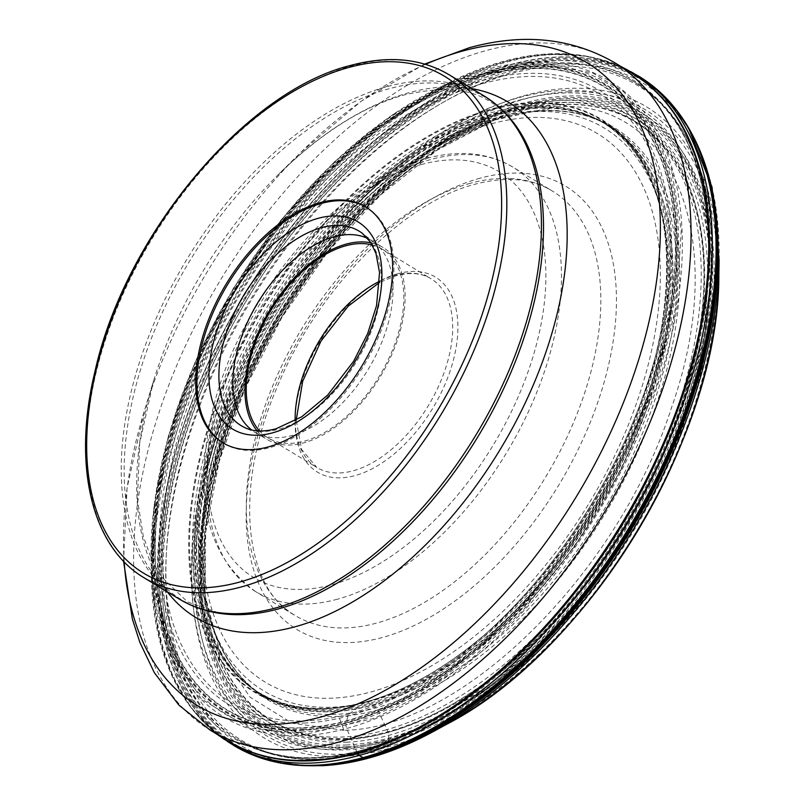 <?xml version="1.0" encoding="UTF-8"?>
<svg xmlns="http://www.w3.org/2000/svg" width="806" height="806" viewBox="0 0 806 806"><rect width="100%" height="100%" fill="white"/><g stroke="black" fill="none" stroke-linecap="round" stroke-linejoin="round"><path stroke-width="0.6" stroke-dasharray="4.03 3.02" d="M303.721 729.37A365.874 210.376 121.2 0 1 179.043 409.75A365.874 210.376 121.2 0 1 526.983 66.999A365.874 210.376 121.2 0 1 651.671 386.618A365.874 210.376 121.2 0 1 303.721 729.37M344.021 730.296L292.165 723.244L250.112 697.2L220.471 653.757L205.117 595.604L204.533 531.033L217.378 460.317L242.908 387.323L279.722 316.043L325.836 250.394L378.689 193.944L435.411 149.815L492.909 120.406L554.135 106.926C674.41 96.841 730.659 241.024 671.479 407.725C618.383 574.124 461.425 728.745 344.021 730.296A1686.626 1286.527 -92.8 0 0 338.762 716.383A334.49 192.332 -58.8 0 0 656.86 403.03A334.49 192.332 -58.8 0 0 542.871 110.825A1686.626 1286.527 87.2 0 0 554.135 106.926M227.886 740.835A390.205 224.37 121.2 0 1 190.81 384.875A390.205 224.37 121.2 0 1 503.498 61.367A390.205 224.37 121.2 0 1 632.156 73.296M223.373 443.099A137.876 79.28 -58.8 0 0 224.018 443.491A137.876 79.28 -58.8 0 0 269.476 447.713A137.876 79.28 -58.8 0 0 379.958 333.402A137.876 79.28 -58.8 0 0 366.861 207.636A137.876 79.28 -58.8 0 0 366.216 207.243M367.727 238.465A112.135 64.48 121.2 0 1 371.022 240.238A112.135 64.48 121.2 0 1 374.306 242.475A112.135 64.48 121.2 0 1 380.382 345.653A112.135 64.48 121.2 0 1 291.822 435.512A112.135 64.48 121.2 0 1 258.343 433.95A112.135 64.48 121.2 0 1 254.847 432.076A112.135 64.48 121.2 0 1 251.744 429.981M257.104 430.817A112.135 64.48 -58.8 0 0 266.937 439.401A112.135 64.48 -58.8 0 0 303.912 442.826A112.135 64.48 -58.8 0 0 393.771 349.864A112.135 64.48 -58.8 0 0 383.122 247.563A112.135 64.48 -58.8 0 0 370.951 242.828M372.231 244.953A110.301 63.422 121.2 0 1 382.165 249.135A110.301 63.422 121.2 0 1 392.643 349.754A110.301 63.422 121.2 0 1 304.255 441.204A110.301 63.422 121.2 0 1 267.894 437.829A110.301 63.422 121.2 0 1 259.582 430.958M357.37 753.237L346.651 728.483A111.168 77.799 74.7 0 0 346.348 727.778L345.865 724.826L346.691 721.038A2.871 2.005 -105.3 0 1 346.751 720.705L347.89 716.06L349.21 713.955L365.309 702.167L367.506 702.066L376.029 707.859L377.823 709.955A1686.626 1180.327 -105.3 0 1 384.23 723.667A1845.659 1291.625 -105.3 0 1 387.938 731.697L388.724 735.364L388.492 741.107A11.314 7.919 -105.3 0 1 388.25 742.86L387.354 747.061A4.413 3.083 -105.3 0 1 385.862 749.278L369.48 757.811M636.609 76.127A390.175 224.35 -58.8 0 0 549.883 54.385A390.175 224.35 121.2 0 0 465.133 75.945C494.884 62.828 523.426 55.584 550.75 54.193L587.312 56.289L620.509 66.243M530.157 62.344A371.909 213.852 121.2 0 1 656.9 387.243A371.909 213.852 121.2 0 1 303.217 735.646A371.909 213.852 121.2 0 1 151.74 574.89A371.909 213.852 121.2 0 1 151.719 574.587A371.909 213.852 121.2 0 1 449.547 82.827A371.909 213.852 121.2 0 1 449.808 82.706A371.909 213.852 121.2 0 1 530.157 62.344M640.045 76.943A391.283 224.985 -58.8 0 0 552.251 54.607A391.283 224.985 121.2 0 0 204.502 359.929A391.283 224.985 121.2 0 0 234.768 746.134M643.641 79.331A391.101 224.884 -58.8 0 0 556.039 57.095A391.101 224.884 121.2 0 0 208.512 362.146A391.101 224.884 121.2 0 0 238.546 748.22M654.22 87.119A391.051 224.864 -58.8 0 0 556.291 57.297A391.051 224.864 121.2 0 0 204.321 372.312A391.051 224.864 121.2 0 0 250.354 753.983M677.231 111.037A390.557 224.572 -58.8 0 0 557.258 58.425A390.557 224.572 121.2 0 0 185.833 424.299A390.557 224.572 121.2 0 0 318.934 765.488M703.96 162.157A389.933 224.219 -58.8 0 0 703.437 160.626A389.933 224.219 -58.8 0 0 702.741 158.681A389.933 224.219 -58.8 0 0 557.772 59.412A389.933 224.219 121.2 0 0 186.942 424.712A389.933 224.219 121.2 0 0 319.821 765.347A389.933 224.219 -58.8 0 0 336.243 763.826A389.933 224.219 -58.8 0 0 338.288 763.544A389.933 224.219 -58.8 0 0 339.9 763.302M691.286 132.748A389.369 223.887 -58.8 0 0 670.481 103.722A389.369 223.887 -58.8 0 0 558.77 60.641A389.369 223.887 -58.8 0 0 201.913 389.379A389.369 223.887 -58.8 0 0 272.589 760.703A389.369 223.887 -58.8 0 0 307.963 765.7M719.113 259.955A387.404 222.758 -58.8 0 0 560.633 63.906A387.404 222.758 -58.8 0 0 192.211 426.827A387.404 222.758 -58.8 0 0 324.234 765.267A387.404 222.758 -58.8 0 0 433.588 731.415M446.917 724.151A368.957 212.149 121.2 0 1 342.772 756.381A368.957 212.149 121.2 0 1 217.046 434.071A368.957 212.149 121.2 0 1 567.918 88.428A368.957 212.149 121.2 0 1 718.841 275.138M567.867 91.803A365.833 210.356 121.2 0 1 692.535 411.392A365.833 210.356 121.2 0 1 344.625 754.104A365.833 210.356 121.2 0 1 219.957 434.515A365.833 210.356 121.2 0 1 567.867 91.803M346.076 749.812A361.088 207.626 -58.8 0 0 689.473 411.544A361.088 207.626 -58.8 0 0 566.417 96.095A361.088 207.626 -58.8 0 0 223.03 434.363A361.088 207.626 -58.8 0 0 346.076 749.812M232.45 743.475A390.175 224.35 121.2 0 1 152.848 591.594L152.848 591.594A390.175 224.35 121.2 0 1 465.133 75.945L449.547 82.827M529.592 62.576L451.783 81.849L367.274 133.423L285.838 214.255L219.897 311.922L176.413 410.486L155.709 494.118L151.891 577.036L167.577 647.359L201.288 698.862L248.58 727.868L302.965 734.921L374.669 718.186L419.543 695.79L469.555 660.648L522.5 610.948L574.607 546.589L620.882 470.12L656.155 387.011L676.667 304.618L681.261 230.194L671.519 168.857L650.855 122.764L623.25 91.421L592.229 72.731L529.592 62.576M302.804 731.929A368.725 212.018 121.2 0 1 177.149 409.811A368.725 212.018 121.2 0 1 527.799 64.389A368.725 212.018 -58.8 0 1 653.454 386.497A368.725 212.018 -58.8 0 1 302.804 731.929M303.288 730.286A366.952 211.001 121.2 0 1 178.237 409.72A366.952 211.001 121.2 0 1 527.205 65.961A366.952 211.001 -58.8 0 1 652.255 386.517A366.952 211.001 -58.8 0 1 303.288 730.286M303.388 730.024A366.659 210.829 121.2 0 1 178.438 409.72A366.659 210.829 121.2 0 1 527.134 66.233A366.659 210.829 -58.8 0 1 652.074 386.537A366.659 210.829 -58.8 0 1 303.388 730.024L303.731 729.349M304.134 728.05A364.433 209.55 121.2 0 1 179.94 409.69A364.433 209.55 121.2 0 1 526.509 68.278A364.433 209.55 121.2 0 1 650.704 386.648A364.433 209.55 121.2 0 1 304.134 728.05M526.389 68.611A364.06 209.338 -58.8 0 0 180.171 409.67A364.06 209.338 -58.8 0 0 304.235 727.707A364.06 209.338 -58.8 0 0 650.452 386.648A364.06 209.338 -58.8 0 0 526.389 68.611M305.998 722.962A358.73 206.276 121.2 0 1 183.748 409.579A358.73 206.276 121.2 0 1 524.897 73.517A358.73 206.276 -58.8 0 1 647.147 386.9A358.73 206.276 -58.8 0 1 305.998 722.962M307.65 720.796A355.829 204.603 121.2 0 1 186.388 409.952A355.829 204.603 121.2 0 1 524.777 76.62A355.829 204.603 -58.8 0 1 657.454 348.676L655.51 356.484A334.883 192.563 -58.8 0 0 530.086 102.654A334.883 192.563 121.2 0 0 211.615 416.38A334.883 192.563 121.2 0 0 325.735 708.927A334.883 192.563 -58.8 0 0 489.665 630.332A334.883 192.563 -58.8 0 0 655.51 356.484L660.527 333.462A334.289 192.221 -58.8 0 0 530.257 103.41A334.289 192.221 121.2 0 0 212.351 416.571A334.289 192.221 121.2 0 0 326.269 708.595A334.289 192.221 -58.8 0 0 471.581 645.445A334.289 192.221 -58.8 0 0 660.527 333.462C676.969 235.402 660.185 166.741 610.172 127.459A332.858 191.395 -58.8 0 0 531.748 105.868A332.858 191.395 121.2 0 0 234.304 369.148A332.858 191.395 121.2 0 0 265.698 696.263C283.893 705.31 304.477 709.29 327.458 708.212C373.238 705.552 421.286 684.626 471.581 645.445L483.64 635.682A355.829 204.603 -58.8 0 0 657.454 348.676C631.813 453.012 564.22 564.623 483.64 635.682A355.829 204.603 -58.8 0 1 307.65 720.796M578.386 111.984C594.647 117.767 605.235 122.925 610.172 127.459A332.858 191.395 -58.8 0 1 619.471 459.289A332.858 191.395 -58.8 0 1 328.626 708.474A332.858 191.395 121.2 0 1 265.698 696.263C257.799 691.145 258.263 694.752 237.256 675.257A332.938 191.445 121.2 0 1 250.313 341.19A332.938 191.445 121.2 0 1 533.683 106.956A332.938 191.445 -58.8 0 1 578.386 111.984A332.938 191.445 -58.8 0 1 579.02 112.185L578.819 112.105A333.281 191.637 -58.8 0 0 534.902 107.319A333.281 191.637 121.2 0 0 251.583 341.14A333.281 191.637 121.2 0 0 237.558 675.589L237.72 675.74A332.938 191.445 121.2 0 1 237.256 675.257M579.02 112.185A332.938 191.445 -58.8 0 1 634.403 431.643A332.938 191.445 -58.8 0 1 330.52 709.703A332.938 191.445 121.2 0 1 237.72 675.74M331.528 710.691A333.281 191.637 121.2 0 1 237.558 675.589C251.885 688.949 262.867 696.968 270.484 699.648A333.341 191.677 121.2 0 1 238.133 372.322A333.341 191.677 121.2 0 1 536.262 108.075A333.341 191.677 -58.8 0 1 615.391 130.139L604.107 122.885A333.331 191.667 -58.8 0 0 536.544 108.256A333.331 191.667 121.2 0 0 243.372 361.773A333.331 191.667 121.2 0 0 258.827 693.009L270.484 699.648A333.341 191.677 121.2 0 0 332.858 711.557A333.341 191.677 -58.8 0 0 623.844 462.584A333.341 191.677 -58.8 0 0 615.391 130.139C605.608 124.446 609.054 122.744 578.819 112.105A333.281 191.637 -58.8 0 1 636.216 431.16A333.281 191.637 -58.8 0 1 331.528 710.691M604.107 122.885A333.331 191.667 -58.8 0 1 604.188 122.935A333.331 191.667 -58.8 0 1 629.143 452.136A333.331 191.667 -58.8 0 1 333.14 711.718A333.331 191.667 121.2 0 1 258.907 693.059A333.331 191.667 121.2 0 1 258.827 693.009M604.188 122.935L608.248 125.202A333.493 191.757 -58.8 0 1 633.234 454.564A333.493 191.757 -58.8 0 1 337.079 714.277A333.493 191.757 121.2 0 1 262.806 695.608A333.493 191.757 121.2 0 1 247.23 364.231A333.493 191.757 121.2 0 1 540.574 110.523A333.493 191.757 -58.8 0 1 608.248 125.202C589.186 114.563 567.172 109.807 542.216 110.946C524.494 111.822 505.926 115.752 486.522 122.754A334.49 192.332 121.2 0 1 486.522 122.754A334.49 192.332 121.2 0 1 542.871 110.825M338.762 716.383A334.49 192.332 121.2 0 1 204.24 588.864A334.49 192.332 121.2 0 1 204.23 588.843A334.49 192.332 121.2 0 1 486.502 122.764L492.869 120.406M347.043 738.437A350.116 201.319 121.2 0 1 205.57 599.604A350.116 201.319 121.2 0 1 205.57 599.593A350.116 201.319 121.2 0 1 496.647 118.966A350.116 201.319 121.2 0 1 496.657 118.966A350.116 201.319 121.2 0 1 560.694 104.589A350.116 201.319 -58.8 0 1 680.002 410.445A350.116 201.319 -58.8 0 1 347.043 738.437M347.285 739.092A350.59 201.591 121.2 0 1 205.318 597.216A350.59 201.591 121.2 0 1 494.431 119.832A350.59 201.591 121.2 0 1 561.218 104.397A350.59 201.591 -58.8 0 1 680.687 410.657A350.59 201.591 -58.8 0 1 347.285 739.092M347.467 742.165A353.3 203.152 121.2 0 1 227.07 433.517A353.3 203.152 121.2 0 1 563.051 102.543A353.3 203.152 -58.8 0 1 683.448 411.181A353.3 203.152 -58.8 0 1 347.467 742.165M346.973 744.966A356.151 204.784 121.2 0 1 225.609 433.84A356.151 204.784 121.2 0 1 564.301 100.196A356.151 204.784 -58.8 0 1 685.674 411.322A356.151 204.784 -58.8 0 1 346.973 744.966M346.751 746.749A357.904 205.792 121.2 0 1 224.793 434.091A357.904 205.792 121.2 0 1 565.157 98.806A357.904 205.792 -58.8 0 1 687.115 411.463A357.904 205.792 -58.8 0 1 346.751 746.749M346.55 748.018A359.194 206.538 121.2 0 1 224.139 434.243A359.194 206.538 121.2 0 1 565.731 97.748A359.194 206.538 121.2 0 1 688.133 411.534A359.194 206.538 121.2 0 1 346.55 748.018M519.608 97.445A363.879 209.238 121.2 0 1 708.575 310.229L708.575 310.229A363.879 209.238 121.2 0 1 473.253 698.792L473.253 698.792A363.879 209.238 121.2 0 1 382.558 742.205A363.879 209.238 121.2 0 1 200.351 488.355A363.879 209.238 121.2 0 1 519.608 97.445M367.183 751.696A382.679 220.048 -58.8 0 0 462.563 706.036L462.563 706.036A382.679 220.048 -58.8 0 0 710.036 297.394L710.036 297.394A382.679 220.048 -58.8 0 0 511.316 73.618A382.679 220.048 -58.8 0 0 175.557 484.728A382.679 220.048 -58.8 0 0 367.183 751.696M365.047 751.615A383.898 220.743 121.2 0 1 238.465 739.878A383.898 220.743 121.2 0 1 201.994 389.671A383.898 220.743 121.2 0 1 509.634 71.381A383.898 220.743 121.2 0 1 636.206 83.129A383.898 220.743 121.2 0 1 672.678 433.336A383.898 220.743 121.2 0 1 365.047 751.615M363.204 750.507A383.898 220.743 -58.8 0 0 670.834 432.218A383.898 220.743 -58.8 0 0 634.362 82.011A383.898 220.743 -58.8 0 0 507.79 70.263A383.898 220.743 -58.8 0 0 200.15 388.552A383.898 220.743 -58.8 0 0 236.621 738.759A383.898 220.743 -58.8 0 0 363.204 750.507M361.179 750.356A384.976 221.368 121.2 0 1 168.404 481.776A384.976 221.368 121.2 0 1 506.178 68.208A384.976 221.368 121.2 0 1 708.625 255.623L708.625 255.623A384.976 221.368 121.2 0 1 424.883 724.131L424.883 724.131A384.976 221.368 121.2 0 1 361.179 750.356M614.464 62.586A390.205 224.37 -58.8 0 0 485.817 50.657A390.205 224.37 -58.8 0 0 173.129 374.165A390.205 224.37 -58.8 0 0 210.195 730.125M124.184 561.853A375.818 216.099 121.2 0 1 144.476 410.486L144.476 410.486A375.818 216.099 121.2 0 1 300.759 152.435L300.759 152.435A375.818 216.099 121.2 0 1 425.508 64.329M472.044 88.66A301.353 173.28 -58.8 0 0 408.682 92.791A301.353 173.28 -58.8 0 0 278.826 174.106L278.826 174.106A301.353 173.28 -58.8 0 0 153.523 381.016L153.523 381.016A301.353 173.28 -58.8 0 0 167.316 591.836M424.651 64.077L361.32 101.133L300.759 152.435L278.826 174.106C321.372 132.738 363.294 106.321 404.582 94.856C466.724 80.791 492.809 97.002 516.132 126.099A293.535 168.786 -58.8 0 0 389.107 88.751A293.535 168.786 -58.8 0 0 142.178 364.362A293.535 168.786 -58.8 0 0 220.915 613.547L187.586 601.961L161.009 576.441L152.163 560.976L143.297 536.403L137.433 499.367L139.7 442.937L153.523 381.016L144.476 410.486L127.066 487.922L123.57 561.218M178.972 598.888A294.13 169.129 121.2 0 1 151.024 330.571A294.13 169.129 121.2 0 1 386.729 86.716A294.13 169.129 121.2 0 1 483.701 95.713M449.093 74.757A294.13 169.129 -58.8 0 0 352.111 65.76A294.13 169.129 -58.8 0 0 116.417 309.615A294.13 169.129 -58.8 0 0 144.355 577.932M374.306 242.475L362.388 233.387A113.737 65.397 121.2 0 1 368.544 338.036A113.737 65.397 121.2 0 1 278.715 429.175A113.737 65.397 121.2 0 1 244.772 427.593L258.343 433.95M295.147 420.772A110.301 63.422 -58.8 0 0 316.778 467.44A110.301 63.422 -58.8 0 0 353.139 470.805A110.301 63.422 -58.8 0 0 441.527 379.364A110.301 63.422 -58.8 0 0 431.049 278.745A110.301 63.422 -58.8 0 0 394.688 275.37A110.301 63.422 -58.8 0 0 379.676 281.193M397.952 273.667A113.978 65.538 -58.8 0 0 297.948 396.109A113.978 65.538 -58.8 0 0 355.023 475.621A113.978 65.538 -58.8 0 0 455.027 353.189A113.978 65.538 -58.8 0 0 397.952 273.667M421.145 164.555A237.145 136.355 121.2 0 1 539.889 329.986A237.145 136.355 121.2 0 1 331.83 584.743A237.145 136.355 121.2 0 1 213.086 419.301A237.145 136.355 121.2 0 1 421.145 164.555M337.472 599.19A248.167 142.702 121.2 0 1 255.643 591.604A248.167 142.702 121.2 0 1 232.068 365.209A248.167 142.702 121.2 0 1 430.938 159.457A248.167 142.702 121.2 0 1 512.767 167.044A248.167 142.702 121.2 0 1 536.343 393.439A248.167 142.702 121.2 0 1 337.472 599.19M470.311 183.294A248.167 142.702 -58.8 0 0 271.441 389.046A248.167 142.702 -58.8 0 0 295.016 615.441A248.167 142.702 -58.8 0 0 376.835 623.028A248.167 142.702 -58.8 0 0 575.706 417.276A248.167 142.702 -58.8 0 0 552.13 190.891A248.167 142.702 -58.8 0 0 470.311 183.294M480.104 178.197A259.2 149.039 -58.8 0 0 252.691 456.649A259.2 149.039 -58.8 0 0 382.477 637.475A259.2 149.039 -58.8 0 0 609.9 359.023A259.2 149.039 -58.8 0 0 480.104 178.197M491.68 123.741A320.677 184.393 121.2 0 1 652.255 347.446A320.677 184.393 121.2 0 1 370.901 691.941A320.677 184.393 121.2 0 1 210.336 468.226A320.677 184.393 121.2 0 1 491.68 123.741M371.949 700.817A328.919 189.128 121.2 0 1 199.797 568.2A328.919 189.128 121.2 0 1 466.15 128.396A328.919 189.128 121.2 0 1 495.831 117.998A328.919 189.128 121.2 0 1 660.537 347.467A328.919 189.128 121.2 0 1 371.949 700.817M384.885 730.206A350.479 201.53 -58.8 0 0 692.374 353.703A350.479 201.53 -58.8 0 0 516.878 109.193A350.479 201.53 -58.8 0 0 485.262 120.265A350.479 201.53 -58.8 0 0 201.45 588.894A350.479 201.53 -58.8 0 0 384.885 730.206M518.288 107.279A353.23 203.112 -58.8 0 0 208.361 486.723A353.23 203.112 -58.8 0 0 385.208 733.178A353.23 203.112 -58.8 0 0 695.135 353.733A353.23 203.112 -58.8 0 0 518.288 107.279M519.81 100.025A361.42 207.817 121.2 0 1 700.787 352.182A361.42 207.817 121.2 0 1 383.666 740.432A361.42 207.817 121.2 0 1 202.709 488.275A361.42 207.817 121.2 0 1 519.81 100.025M336.243 763.826L340.102 763.272M340.152 763.262L342.117 762.939M702.741 158.681L704.031 162.349M704.041 162.399L704.676 164.293M688.334 127.479L670.481 103.722C682.914 116.477 693.895 135.448 703.437 160.626M301.918 765.519L272.589 760.703L285.002 763.403C285.324 763.735 306.058 766.476 319.922 765.337L338.288 763.544M151.719 574.587L152.848 591.594L159.225 635.984L172.121 675.096L191.264 707.98L216.23 733.782M452.368 81.597L449.808 82.706M151.941 577.66L151.74 574.89M451.783 81.849L392.482 114.805L334.49 161.794L280.629 220.512L233.518 288.064L195.485 361.108L168.404 436.046L153.624 509.211L151.891 577.036M204.24 588.864C211.515 638.896 231.04 674.481 262.806 695.608L258.907 693.059M204.23 588.843L205.097 595.574M205.107 595.614L205.661 532.413L219.111 461.616L244.984 388.633L281.929 317.383L327.961 251.633L380.644 194.891L437.154 150.168L496.657 118.966L492.899 120.396M421.105 726.186L424.883 724.131C403.353 735.858 382.235 744.553 361.541 750.215C312.799 763.171 271.169 759.353 236.621 738.759L238.465 739.878C274.493 761.166 317.232 765.176 366.71 751.907C398.224 743.233 430.172 727.939 462.563 706.036L473.253 698.792C591.312 621.083 694.419 450.816 708.575 310.229L710.036 297.394C720.302 193.964 695.689 122.542 636.206 83.129L634.362 82.011C684.133 113.646 708.887 171.517 708.625 255.623L708.696 251.321M365.571 206.85L366.861 207.636M222.728 442.716L224.018 443.491M254.847 432.076L266.937 439.401M371.022 240.238L383.122 247.563M267.894 437.829L316.778 467.44L301.595 449.426L296.175 420.188M382.165 249.135L431.049 278.745C421.669 273.073 410.103 272.045 396.351 275.662L379.636 282.382M255.643 591.604C207.122 556.875 192.705 496.788 212.391 411.342C238.606 298.522 337.039 180.715 425.961 158.591C458.826 149.644 487.761 152.465 512.767 167.044L552.13 190.891C531.577 178.388 505.966 176.151 475.288 184.161C402.617 202.336 315.418 291.309 275.914 390.084C233.146 490.189 244.812 588.299 295.016 615.441L255.643 591.604M199.797 568.2C182.72 414.133 321.695 184.634 466.15 128.396L485.262 120.265L429.386 151.145L374.478 195.536L323.347 251.21L278.594 315.358L242.485 384.724L216.834 455.833L202.931 525.069L201.45 588.894L199.797 568.2"/><path stroke-width="1.21" d="M614.464 62.586L632.156 73.296A390.205 224.37 121.2 0 1 708.696 251.321A390.205 224.37 121.2 0 1 421.105 726.186A390.205 224.37 121.2 0 1 356.534 752.774A390.205 224.37 121.2 0 1 227.886 740.835L210.195 730.125A390.205 224.37 -58.8 0 0 338.852 742.064A390.205 224.37 -58.8 0 0 651.54 418.546A390.205 224.37 -58.8 0 0 614.464 62.586C571.414 37.852 522.993 32.905 469.193 47.766L424.651 64.077M268.186 446.937A137.876 79.28 121.2 0 1 222.728 442.716A137.876 79.28 121.2 0 1 209.631 316.939A137.876 79.28 121.2 0 1 320.113 202.638A137.876 79.28 121.2 0 1 365.571 206.85A137.876 79.28 121.2 0 1 378.669 332.626A137.876 79.28 121.2 0 1 268.186 446.937M366.216 207.243A137.876 79.28 -58.8 0 0 321.403 203.414A137.876 79.28 -58.8 0 0 211.162 317.131A137.876 79.28 -58.8 0 0 223.373 443.099M251.744 429.981A112.135 64.48 121.2 0 1 245.417 326.843A112.135 64.48 121.2 0 1 334.057 236.813A112.135 64.48 121.2 0 1 367.727 238.465M370.951 242.828A112.135 64.48 -58.8 0 0 346.147 244.137A112.135 64.48 -58.8 0 0 260.751 326.984A112.135 64.48 -58.8 0 0 257.104 430.817M259.582 430.958A110.301 63.422 121.2 0 1 261.063 328.818A110.301 63.422 121.2 0 1 345.794 245.759A110.301 63.422 121.2 0 1 372.231 244.953M369.48 757.811A7.355 5.148 -105.3 0 1 366.649 758.053L363.335 757.741L359.184 755.454L357.098 752.613M232.45 743.475A390.175 224.35 121.2 0 0 311.801 760.743A390.175 224.35 -58.8 0 0 655.066 463.762A390.175 224.35 -58.8 0 0 636.609 76.127M216.23 733.782L234.768 746.134A391.283 224.985 121.2 0 0 313.484 762.98A391.283 224.985 -58.8 0 0 657.374 465.918A391.283 224.985 -58.8 0 0 640.045 76.943L620.509 66.243M234.768 746.134L238.546 748.22A391.101 224.884 121.2 0 0 238.636 748.27A391.101 224.884 121.2 0 0 317.383 765.136A391.101 224.884 -58.8 0 0 661.132 468.155A391.101 224.884 -58.8 0 0 643.732 79.391A391.101 224.884 -58.8 0 0 643.641 79.331L640.045 76.943M238.636 748.27L263.29 758.778A391.051 224.864 121.2 0 0 317.665 765.267A391.051 224.864 -58.8 0 0 651.258 488.668A391.051 224.864 -58.8 0 0 664.466 96.367L664.466 96.367A391.051 224.864 -58.8 0 0 654.22 87.119M318.934 765.488A390.557 224.572 -58.8 0 0 338.772 763.473L338.772 763.473A390.557 224.572 -58.8 0 0 630.181 528.293A390.557 224.572 -58.8 0 0 703.598 161.079L703.598 161.079A390.557 224.572 -58.8 0 0 677.231 111.037M339.9 763.302A389.933 224.219 -58.8 0 0 630.584 528.535A389.933 224.219 -58.8 0 0 703.96 162.157M307.963 765.7A389.369 223.887 -58.8 0 0 321.171 765.549A389.369 223.887 -58.8 0 0 636.77 520.172A389.369 223.887 -58.8 0 0 691.286 132.748M301.918 765.519L322.541 765.7C358.015 763.816 395.031 752.391 433.588 731.415L433.588 731.415A387.404 222.758 -58.8 0 0 719.113 259.955L712.041 187.143L688.334 127.479M719.113 259.955L718.841 275.138A368.957 212.149 121.2 0 1 446.917 724.151L433.588 731.415M342.117 762.939L318.844 765.499C299.479 766.496 280.962 764.259 263.29 758.778A391.051 224.864 121.2 0 1 250.354 753.983M425.508 64.329A375.818 216.099 121.2 0 1 462.694 51.03A375.818 216.099 121.2 0 1 650.885 313.222A375.818 216.099 121.2 0 1 321.151 716.957A375.818 216.099 121.2 0 1 124.184 561.853M167.316 591.836A301.353 173.28 -58.8 0 0 295.177 626.756A301.353 173.28 -58.8 0 0 547.647 346.993A301.353 173.28 -58.8 0 0 472.044 88.66M178.972 598.888C191.647 606.535 205.631 611.422 220.915 613.547A293.535 168.786 -58.8 0 0 278.554 608.873A293.535 168.786 -58.8 0 0 499.428 397.499A293.535 168.786 -58.8 0 0 516.132 126.099C507.165 113.535 496.355 103.41 483.701 95.713A294.13 169.129 121.2 0 1 511.649 364.03A294.13 169.129 121.2 0 1 275.944 607.885A294.13 169.129 121.2 0 1 178.972 598.888L144.355 577.932A294.13 169.129 -58.8 0 0 241.337 586.929A294.13 169.129 -58.8 0 0 477.031 343.074A294.13 169.129 -58.8 0 0 449.093 74.757C421.326 58.364 388.442 55.261 350.449 65.467C244.843 91.31 124.557 236.027 94.836 372.04C72.349 464.881 91.36 546.811 144.355 577.932M348.847 67.452A290.452 167.013 -58.8 0 0 94.01 379.485A290.452 167.013 -58.8 0 0 239.453 582.113A290.452 167.013 -58.8 0 0 494.29 270.091A290.452 167.013 -58.8 0 0 348.847 67.452M318.239 218.305A121.061 69.608 121.2 0 1 378.86 302.764A121.061 69.608 121.2 0 1 272.64 432.822A121.061 69.608 121.2 0 1 212.018 348.363A121.061 69.608 121.2 0 1 318.239 218.305M244.772 427.593A113.737 65.397 121.2 0 1 229.166 325.11A113.737 65.397 121.2 0 1 321.554 227.645A113.737 65.397 121.2 0 1 362.388 233.387L370.498 242.132L375.989 253.467L379.535 272.579L376.533 305.625L367.667 333.583L353.703 361.159L327.599 395.182L301.686 416.823L275.854 428.842C263.582 432.046 253.225 431.623 244.772 427.593M379.676 281.193A110.301 63.422 -58.8 0 0 295.147 420.772M704.676 164.293L703.598 161.079C694.873 135.448 681.826 113.878 664.466 96.367L643.732 79.391M718.841 275.138C719.637 435.059 589.065 650.704 446.917 724.151M210.195 730.125L178.952 705.169L154.329 672.657L139.861 642.412L132.355 619.038L123.57 561.218M483.701 95.713L449.093 74.757M379.636 282.382L348.172 306.159L321 341.049L302.673 381.288L296.175 420.188"/></g></svg>
